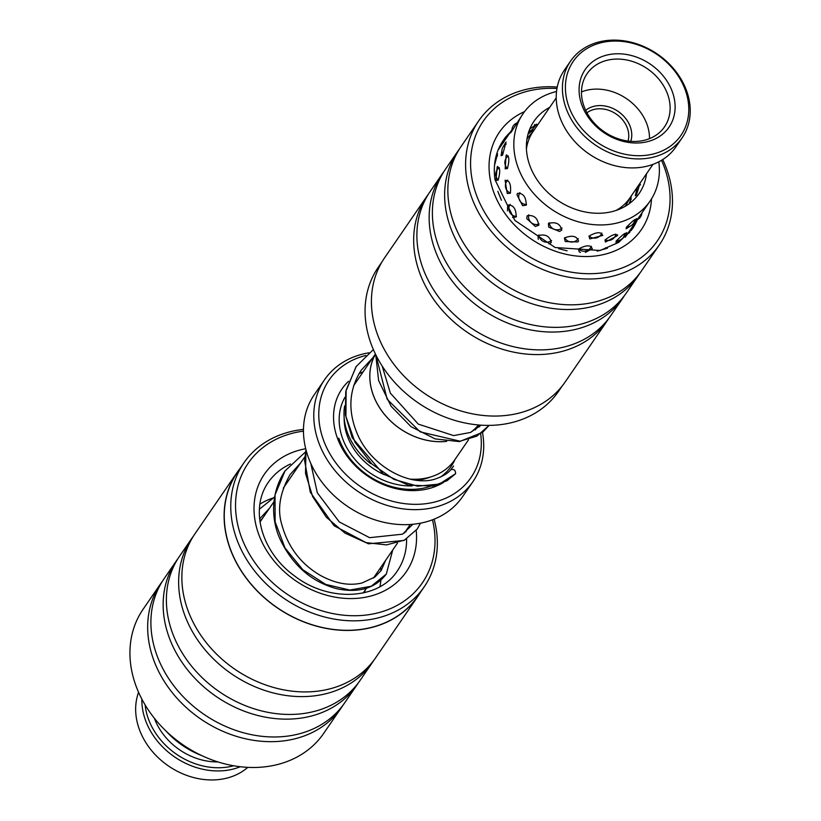<?xml version="1.0" encoding="UTF-8"?>
<svg xmlns="http://www.w3.org/2000/svg" width="821" height="821" viewBox="0 0 821 821"><rect width="100%" height="100%" fill="white"/><g stroke="black" fill="none" stroke-linecap="round" stroke-linejoin="round"><path stroke-width="1.23" d="M528.026 134.182A62.612 50.912 -145.5 0 1 534.574 129.39M375.505 354.21A62.612 50.912 34.5 0 0 372.95 394.111A62.612 50.912 34.5 0 0 446.491 441.359M344.656 405.831A62.653 50.943 34.5 0 0 347.109 431.661A62.653 50.943 34.5 0 0 370.579 463.578M375.484 354.159A62.653 50.943 34.5 0 0 372.908 394.121A62.653 50.943 34.5 0 0 446.665 441.38M443.432 482.481A70.432 57.275 -145.5 0 1 337.051 437.09A70.432 57.275 -145.5 0 1 348.515 381.313M431.241 485.991A67.301 54.73 -145.5 0 1 338.827 438.219M365.848 355.472A86.092 70.001 34.5 0 0 323.064 438.927A86.092 70.001 34.5 0 0 418.248 504.299A86.092 70.001 34.5 0 0 480.675 433.837M482.491 432.431A90.002 73.182 -145.5 0 1 472.927 481.66A90.002 73.182 -145.5 0 1 390.981 506.495A90.002 73.182 -145.5 0 1 318.271 441.267A90.002 73.182 -145.5 0 1 324.572 379.713A90.002 73.182 -145.5 0 1 368.978 352.804M324.572 379.713L314.258 394.737A90.002 73.182 34.5 0 0 307.947 456.281A90.002 73.182 34.5 0 0 380.667 521.52A90.002 73.182 34.5 0 0 462.603 496.674L472.927 481.66M479.392 426.848A86.092 70.001 34.5 0 0 478.941 425.011M358.9 373.842A70.432 57.275 -145.5 0 1 363.221 371.759M470.772 432.328A62.653 50.943 34.5 0 0 478.53 424.97M470.577 432.41A62.612 50.912 34.5 0 0 478.469 424.97M410.284 479.136A62.653 50.943 34.5 0 0 454.772 459.791L468.483 439.83M631.318 195.88A62.612 50.912 -145.5 0 1 629.194 203.7M381.991 261.889L378.183 267.43A109.409 88.966 34.5 0 0 366.094 324.531A109.409 88.966 34.5 0 0 449.446 418.679A109.409 88.966 34.5 0 0 558.526 391.36L562.334 385.819M556.956 88.463A105.652 85.907 34.5 0 0 471.572 176.299A105.652 85.907 34.5 0 0 584.378 273.588A105.652 85.907 34.5 0 0 669.074 185.71A105.652 85.907 34.5 0 0 661.51 160.3M662.732 159.541A109.573 89.089 -145.5 0 1 671.445 187.763A109.573 89.089 -145.5 0 1 659.335 244.935A109.573 89.089 -145.5 0 1 550.101 272.295A109.573 89.089 -145.5 0 1 466.626 178.003A109.573 89.089 -145.5 0 1 478.725 120.831A109.573 89.089 -145.5 0 1 557.223 87.036M428.459 194.084A109.573 89.089 34.5 0 0 426.807 196.393A109.573 89.089 34.5 0 0 414.697 253.576A109.573 89.089 34.5 0 0 498.173 347.858A109.573 89.089 34.5 0 0 607.407 320.498A109.573 89.089 34.5 0 0 608.977 318.127M443.945 171.548A109.573 89.089 34.5 0 0 442.283 173.867L430.03 191.704A109.573 89.089 34.5 0 0 417.92 248.876A109.573 89.089 34.5 0 0 501.395 343.168A109.573 89.089 34.5 0 0 610.629 315.808L622.893 297.972A109.573 89.089 34.5 0 0 624.453 295.591M442.283 173.867A109.573 89.089 34.5 0 0 430.173 231.04A109.573 89.089 34.5 0 0 513.648 325.332A109.573 89.089 34.5 0 0 622.893 297.972M459.421 149.022A109.573 89.089 34.5 0 0 457.769 151.341L445.505 169.177A109.573 89.089 34.5 0 0 433.406 226.35A109.573 89.089 34.5 0 0 516.881 320.642A109.573 89.089 34.5 0 0 626.115 293.282L638.369 275.445A109.573 89.089 34.5 0 0 639.939 273.065M457.769 151.341A109.573 89.089 34.5 0 0 445.659 208.513A109.573 89.089 34.5 0 0 529.135 302.805A109.573 89.089 34.5 0 0 638.369 275.445M478.725 120.831L460.992 146.641A109.573 89.089 34.5 0 0 448.882 203.824A109.573 89.089 34.5 0 0 532.357 298.105A109.573 89.089 34.5 0 0 641.591 270.745L659.335 244.935M607.407 320.498L565.156 381.991A109.573 89.089 -145.5 0 1 455.922 409.34A109.573 89.089 -145.5 0 1 372.447 315.059A109.573 89.089 -145.5 0 1 384.556 257.876L426.807 196.393M243.878 462.88L237.372 472.342A109.409 88.966 34.5 0 0 272.008 603.897A109.409 88.966 34.5 0 0 417.725 596.272L424.221 586.81A109.409 88.966 -145.5 0 1 278.514 594.435A109.409 88.966 -145.5 0 1 243.878 462.88A109.409 88.966 -145.5 0 1 303.472 429.414M160.803 583.485L143.07 609.305A109.573 89.089 34.5 0 0 177.746 741.045A109.573 89.089 34.5 0 0 323.669 733.41L341.413 707.589A109.573 89.089 -145.5 0 1 195.49 715.235A109.573 89.089 -145.5 0 1 160.803 583.485A109.573 89.089 -145.5 0 1 162.466 581.176M303.462 431.148A105.652 85.907 34.5 0 0 236.274 494.447A105.652 85.907 34.5 0 0 281.654 590.248A105.652 85.907 34.5 0 0 392.838 607.571A105.652 85.907 34.5 0 0 432.472 519.806M417.848 596.354L375.597 657.847A109.573 89.089 -145.5 0 1 229.675 665.482A109.573 89.089 -145.5 0 1 194.998 533.732L237.248 472.249A109.573 89.089 34.5 0 0 271.925 603.999A109.573 89.089 34.5 0 0 417.848 596.354A109.573 89.089 34.5 0 0 420.414 592.341M373.945 660.156A109.573 89.089 -145.5 0 1 372.375 662.537A109.573 89.089 -145.5 0 1 226.452 670.172A109.573 89.089 -145.5 0 1 191.765 538.432A109.573 89.089 -145.5 0 1 193.428 536.113M372.375 662.537L360.121 680.373A109.573 89.089 -145.5 0 1 214.199 688.008A109.573 89.089 -145.5 0 1 179.512 556.269L191.765 538.432M358.459 682.682A109.573 89.089 -145.5 0 1 356.889 685.063A109.573 89.089 -145.5 0 1 210.966 692.708A109.573 89.089 -145.5 0 1 176.289 560.959A109.573 89.089 -145.5 0 1 177.952 558.639M356.889 685.063L344.635 702.899A109.573 89.089 -145.5 0 1 198.713 710.545A109.573 89.089 -145.5 0 1 164.036 578.795L176.289 560.959M240.071 468.422A109.573 89.089 34.5 0 0 237.248 472.249M342.983 705.218A109.573 89.089 -145.5 0 1 341.413 707.589M434.104 519.17A109.409 88.966 -145.5 0 1 424.221 586.81M364.155 592.731A63.781 51.867 34.5 0 0 365.489 589.642M379.928 586.728A77.092 62.683 34.5 0 0 380.133 585.64A77.092 62.683 34.5 0 0 380.852 580.242M380.903 570.872A77.092 62.683 34.5 0 0 380.595 567.66M272.675 498.121A77.092 62.683 34.5 0 0 259.836 504.197M165.945 730.957A77.092 62.683 34.5 0 0 201.904 755.659M262.289 518.718A63.781 51.867 34.5 0 0 259.877 521.078M529.771 129.061L536.729 124.135L532.932 128.764M530.982 130.447L528.56 132.376M556.525 91.521A77.092 62.683 34.5 0 0 523.069 113.657A77.092 62.683 34.5 0 0 521.94 115.371A77.092 62.683 34.5 0 0 552.153 209.683A77.092 62.683 34.5 0 0 650.14 200.971L627.552 233.821M636.296 221.116L637.117 219.874M617.259 235.76C616.427 233.051 612.333 234.467 604.995 240.019L605.416 242.062L617.259 235.76L617.7 234.868M564.396 238.008L565.228 241.518L577.748 241.949L578.528 241.148C576.855 235.976 572.145 234.929 564.396 238.008M527.154 215.759L526.764 218.622L535.282 226.452L538.679 225.303C537.683 217.893 533.845 214.712 527.154 215.759M505.1 180.312L507.245 193.479L510.344 193.233C511.309 184.52 509.564 180.21 505.1 180.312M631.072 197.204L630.241 202.91M640.185 182.97L636.408 194.967L635.28 195.88L637.281 187.209M623.775 236.684L626.721 232.63M626.136 233.749C626.136 232.035 622.8 234.488 616.14 241.107L616.017 242.595L620.84 239.64M633.976 222.45L636.706 218.612M636.111 219.73C636.193 218.088 632.929 220.613 626.331 227.325L626.156 228.782L630.672 225.898M585.352 252.437L592.31 248.701M592.249 248.784C590.781 244.771 586.173 244.874 578.425 249.081L579.277 251.944L580.457 252.416M602.737 235.535C601.3 231.614 596.713 231.809 588.975 236.12L589.817 238.921L602.84 235.37M548.951 243.899L551.271 242.513C549.783 236.058 545.36 233.78 538.001 235.658L538.258 239.311M561.78 230.085C560.271 223.723 555.817 221.516 548.418 223.476L548.726 227.15L559.573 231.46L561.78 230.085M512.571 217.473L516.193 216.918C516.122 208.657 513.289 204.716 507.696 205.086L507.47 210.833M526.251 205.117C526.107 196.896 523.193 192.997 517.517 193.407L516.973 194.762L522.608 205.702L526.251 205.117M498.162 180.138C500.502 171.271 500.163 166.909 497.136 167.074L495.976 180.435L498.162 180.138M497.731 166.406L497.136 167.074M507.419 168.551C509.667 159.685 509.225 155.313 506.085 155.456L505.172 168.839L507.419 168.551M506.649 154.82L506.085 155.456M498.049 150.171L511.976 129.8M502.083 149.319L501.087 155.723L502.534 155.128L506.064 142.023L503.027 147M511.976 129.862L511.832 130.077C510.108 133.053 509.913 133.7 511.257 131.996L523.069 113.657M549.721 107.346A63.781 51.867 34.5 0 0 534.04 121.19A63.781 51.867 34.5 0 0 533.096 122.606A63.781 51.867 34.5 0 0 558.095 200.642A63.781 51.867 34.5 0 0 639.169 193.438A63.781 51.867 34.5 0 0 640.113 192.011A63.781 51.867 34.5 0 0 646.476 173.826M650.14 200.971A77.092 62.683 34.5 0 0 651.269 199.246A77.092 62.683 34.5 0 0 658.811 161.799M510.375 132.951L511.257 131.996M494.499 165.401L497.557 153.763L496.715 154.697M501.426 200.242L497.813 191.314M567.126 250.826L558.701 248.691M607.427 248.199L597.154 251.134M138.575 692.298A67.702 55.048 34.5 0 0 136.83 698.271A67.702 55.048 34.5 0 0 171.538 767.984A67.702 55.048 34.5 0 0 247.809 767.358M145.122 704.921A65.352 53.139 34.5 0 0 233.677 765.777M240.286 766.732A67.702 55.048 -145.5 0 1 174.575 756.911A67.702 55.048 -145.5 0 1 141.859 699.102M217.893 761.909A58.702 47.731 -145.5 0 1 154.379 718.262M356.355 366.238L346.134 390.139L345.908 416.442L354.97 442.191L371.913 464.039L393.906 479.361L417.581 486.186L439.297 484.103L455.604 473.666C455.573 470.135 453.941 468.832 450.729 469.756L453.592 466.071M372.888 357.689L361.199 370.24C348.904 389.554 347.611 410.767 357.32 433.888C371.379 467.098 410.274 486.976 434.966 479.115C442.868 476.396 448.153 473.235 450.832 469.622L450.821 469.643M375.751 354.703L378.614 380.544L391.124 406.292L411.085 426.704L435.151 438.917L459.442 441.606L482.686 432.277L489.08 425.391L476.909 436.125L460.047 441.195L420.198 431.877L387.194 399.304L375.885 354.98M585.671 110.332A28.171 22.906 -145.5 0 1 610.629 107.52A28.171 22.906 -145.5 0 1 630.795 141.335M628.034 141.048A25.831 20.997 34.5 0 0 609.398 110.548A25.831 20.997 34.5 0 0 586.933 112.805M556.217 97.884L533.055 131.606A58.702 47.731 34.5 0 0 526.435 148.847M639.775 45.555A65.352 53.139 34.5 0 0 566.716 76.107A65.352 53.139 34.5 0 0 614.416 151.218A65.352 53.139 34.5 0 0 687.475 120.666A65.352 53.139 34.5 0 0 639.775 45.555M613.184 154.245A67.702 55.048 -145.5 0 1 570.523 61.175A67.702 55.048 -145.5 0 1 639.456 44.786A67.702 55.048 -145.5 0 1 682.118 137.856A67.702 55.048 -145.5 0 1 613.184 154.245M570.523 61.175L564.335 70.185A67.702 55.048 34.5 0 0 606.996 163.256A67.702 55.048 34.5 0 0 675.919 146.867L682.118 137.856M636.963 57.265A50.871 41.358 -145.5 0 1 674.092 115.73A50.871 41.358 -145.5 0 1 617.228 139.508A50.871 41.358 -145.5 0 1 580.098 81.043A50.871 41.358 -145.5 0 1 636.963 57.265M616.694 138.226A46.961 38.177 34.5 0 0 664.507 126.855A46.961 38.177 34.5 0 0 634.92 62.304A46.961 38.177 34.5 0 0 587.107 73.664A46.961 38.177 34.5 0 0 616.694 138.226M649.493 138.657A46.961 38.177 34.5 0 0 614.272 92.342A46.961 38.177 34.5 0 0 581.473 91.911M616.078 210.443A58.702 47.731 34.5 0 0 629.799 198.087L652.972 164.364M526.949 139.262A59.43 48.316 -145.5 0 1 532.747 132.058M384.505 474.784A59.481 48.367 -145.5 0 1 347.109 435.428A59.481 48.367 -145.5 0 1 344.153 417.868M430.296 477.063A59.481 48.367 -145.5 0 1 417.058 480.295M455.08 459.339A63.391 51.549 -145.5 0 1 440.169 477.247M412.152 485.909A63.391 51.549 -145.5 0 1 342.326 437.757A63.391 51.549 -145.5 0 1 344.974 397.251M629.491 198.538A59.43 48.316 -145.5 0 1 624.843 206.533M510.426 132.048A78.262 63.638 34.5 0 0 506.372 136.327M504.597 138.554A78.262 63.638 34.5 0 0 503.242 140.442C495.648 151.628 492.908 164.734 495.012 179.758L514.88 220.418L555.17 247.532L600.1 250.487L618.644 242.431L632.242 229.08A78.262 63.638 34.5 0 0 637.383 219.638M651.505 198.867A86.092 70.001 -145.5 0 1 574.177 255.752A86.092 70.001 -145.5 0 1 489.86 177.172A86.092 70.001 -145.5 0 1 524.547 111.615M416.206 530.448A86.092 70.001 -145.5 0 1 377.66 593.829A86.092 70.001 -145.5 0 1 291.588 577.799A86.092 70.001 -145.5 0 1 254.397 501.457A86.092 70.001 -145.5 0 1 305.71 448.728M290.511 463.978A78.262 63.638 34.5 0 0 268.21 482.471C249.05 509.862 262.33 552.42 293.744 575.316C327.61 602.214 378.214 600.428 397.21 571.118A78.262 63.638 34.5 0 0 406.59 539.058M406.077 531.823A78.262 63.638 34.5 0 0 405.933 530.787M305.987 449.846L305.515 473.358L312.668 496.633L326.348 517.261L344.882 533.055L365.807 542.599L386.527 544.887L404.466 540.115L417.253 529.011L420.526 523.172M305.515 451.909L285.031 470.905L275.035 494.93L275.127 521.828L285.01 547.956L302.877 569.774L325.742 584.408L349.828 590.053L371.195 586.266L386.301 574.084L392.756 549.957M353.646 385.685L375.413 354.015M304.868 456.763L283.286 488.167M273.906 501.805L260.021 522.023M410.254 524.496L404.384 533.034M397.415 543.174L373.432 578.076M366.464 588.226L363.221 592.947M475.297 429.927L478.694 424.991M627.203 234.344L625.222 237.238M549.249 222.717A7.83 7.83 0 0 0 562.057 228.022M564.715 237.638A7.83 7.83 0 0 0 578.271 238.562M538.894 234.868A7.83 7.83 0 0 0 551.568 240.512M589.078 235.986A7.83 7.83 0 0 0 601.803 233.051M626.69 226.842A7.83 7.83 0 0 0 634.746 219.659M640.554 184.746A7.83 7.83 0 0 0 636.788 194.382M516.645 123.068A7.83 7.83 0 0 0 511.986 130.867M508.312 156.021A7.83 7.83 0 0 0 507.501 168.418M519.898 192.607A7.83 7.83 0 0 0 526.538 204.562M578.528 248.937A7.83 7.83 0 0 0 591.366 246.269M616.468 240.656A7.83 7.83 0 0 0 624.75 233.533M631.349 199.031A7.83 7.83 0 0 0 630.528 199.513M508.353 135.085A7.83 7.83 0 0 0 503.684 142.608M499.291 167.689A7.83 7.83 0 0 0 498.255 179.994M510.128 204.326A7.83 7.83 0 0 0 516.46 216.416M500.071 147.113A7.83 7.83 0 0 0 499.158 147.595M605.108 239.865A7.83 7.83 0 0 0 615.863 234.139M637.034 219.792A7.83 7.83 0 0 0 641.878 212.988M528.909 131.329A7.83 7.83 0 0 0 534.717 124.443M506.188 144.086A7.83 7.83 0 0 0 502.791 154.728M507.768 180.117A7.83 7.83 0 0 0 510.467 193.048M528.786 214.763A7.83 7.83 0 0 0 539.11 224.051M605.231 248.989A7.83 7.83 0 0 0 605.6 247.706M627.121 234.006A7.83 7.83 0 0 0 629.83 232.302M631.216 230.527A7.83 7.83 0 0 0 632.221 227.037M497.547 155.877A7.83 7.83 0 0 0 495.863 157.006M305.946 449.662L304.601 460.571L310.297 492.261L334.085 525.727L368.352 543.81L404.096 540.454L417.253 529.011M285.031 470.905C269.093 495.053 272.028 522.71 280.638 540.403C293.405 566.203 312.349 582.366 337.462 588.883C359.095 593.162 375.371 588.236 386.301 574.084M310.81 463.455L317.317 492.795L339.33 521.982L369.614 537.673L402.526 534.184L412.881 524.28M300.589 462.982L290.203 474.446C279.838 492.621 277.067 509.431 281.89 524.865C288.027 547.073 300.773 563.873 320.128 575.264C335.101 583.495 349.048 586.071 361.979 582.982L374.889 577.04L381.149 570.523L385.665 560.281M269.616 508.066L259.61 518.944M274.563 496.972L259.344 509.256M455.491 473.809L447.096 480.685L432.79 486.042L408.222 485.088L383.15 473.891L352.147 437.655L345.374 414.779L345.754 391.617L356.037 366.689L373.37 349.561M481.147 425.175L470.505 432.451L453.633 435.592L418.32 424.129L390.365 393.136L382.206 366.094"/></g></svg>
